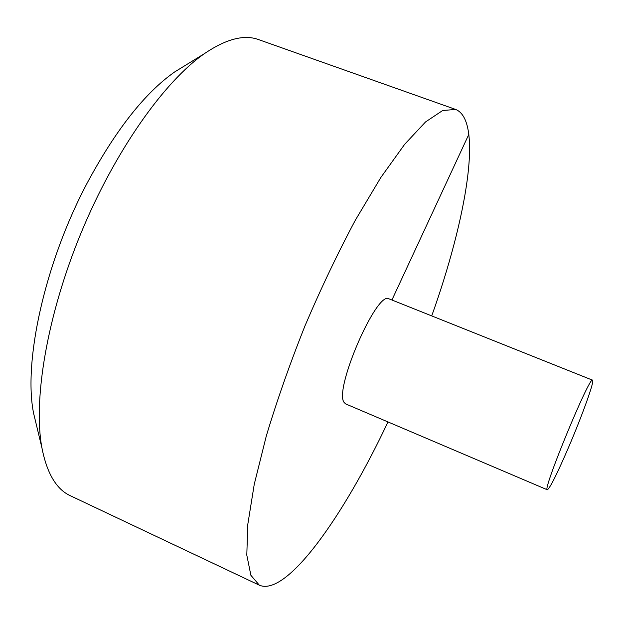 <?xml version="1.0" encoding="UTF-8"?>
<svg xmlns="http://www.w3.org/2000/svg" width="624" height="624" viewBox="0 0 624 624"><rect width="100%" height="100%" fill="white"/><g stroke="black" fill="none" stroke-linecap="round" stroke-linejoin="round"><path stroke-width="0.94" d="M431.722 315.9C466.627 218.322 483.421 120.502 455.676 109.45L442.697 110.495L425.552 121.93L404.68 144.292L380.882 177.419L355.337 220.202C337.865 252.923 321.11 288.085 305.058 325.681C289.926 363.652 277.009 400.397 266.323 435.919L254.257 484.271L247.775 524.534L246.8 555.11L250.887 575.305L259.358 585.203C286.822 596.934 343.902 515.736 387.964 421.933M455.676 109.45L258.578 39.593C244.195 34.273 226.169 38.938 204.508 53.586C164.479 81.237 114.964 150.829 80.964 233.204C46.972 315.588 33.002 399.851 41.886 447.681C46.909 473.343 56.402 489.364 70.348 495.737L259.358 585.203M592.566 380.18L389.119 298.88C377.036 289.7 333.2 390.803 344.269 402.62L345.758 403.962L547.334 489.793C550.033 488.108 557.232 473.678 568.924 446.503C582.403 414.999 594.844 380.398 592.566 380.18C589.945 374.821 541.694 491.743 547.334 489.793M36.785 426.512L33.649 413.525C23.096 362.201 44.616 263.156 87.313 182.801C115.799 129.87 144.885 92.937 174.58 72.002L185.96 64.997M468.897 134.238L391.927 300.004M33.649 413.525L41.886 447.681M174.58 72.002L204.508 53.586"/></g></svg>
